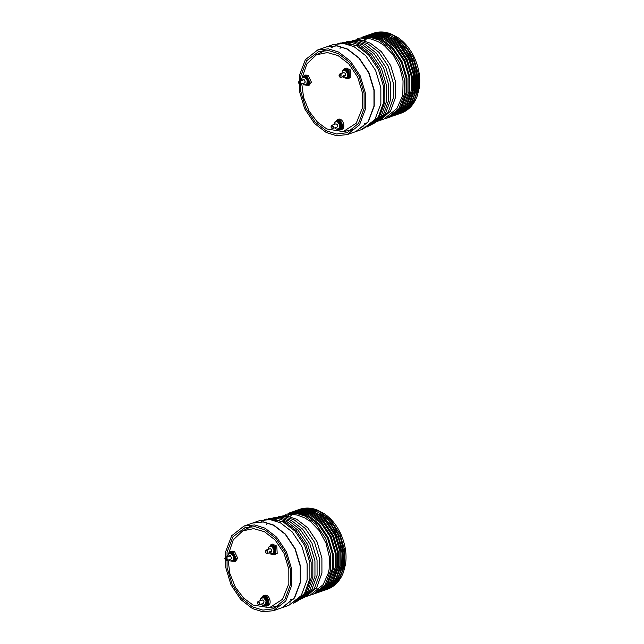 <?xml version="1.0" encoding="UTF-8"?>
<svg xmlns="http://www.w3.org/2000/svg" width="644" height="644" viewBox="0 0 644 644"><rect width="100%" height="100%" fill="white"/><g stroke="black" fill="none" stroke-linecap="round" stroke-linejoin="round"><path stroke-width="0.97" d="M304.242 75.533L305.667 75.042L308.178 75.292L311.39 82.142L309.201 85.193L307.776 85.692L309.965 82.641L306.753 75.791L304.242 75.533L302.205 77.892M341.666 129.444L339.815 130.056C344.79 129.484 341.98 118.536 337.142 119.671L338.567 119.172C343.397 118.037 346.214 128.993 341.231 129.557M339.815 130.056L337.037 129.251M342.608 70.88L343.357 69.439L346.07 68.031L350.465 69.938L350.891 77.272L348.179 78.681L344.967 77.988M344.645 68.522L349.04 70.438L349.467 77.771L348.179 78.681M304.998 77.578L306.182 77.779M337.464 121.829L338.655 122.03M340.137 127.367L339.299 127.995M230.536 551.626L233.056 551.876L236.268 558.726L234.07 561.777L235.495 561.286L237.692 558.227L234.472 551.377L231.961 551.127L230.536 551.626L228.499 553.977M274.481 554.766L277.194 553.357L276.759 546.023L272.364 544.116L270.947 544.615L275.342 546.523L275.769 553.856L274.481 554.766L271.269 554.073M263.122 605.167L266.109 606.141L267.534 605.642C272.509 605.078 269.699 594.13 264.869 595.265L263.01 595.869L260.973 598.228M266.109 606.141C271.084 605.577 268.274 594.621 263.444 595.756L263.01 595.869M262.776 596.722L263.38 596.537C267.574 595.547 270.005 605.038 265.698 605.529M261.013 598.212L262.905 596.698C267.099 595.716 269.53 605.207 265.223 605.698L263.074 605.175M261.496 603.991L262.535 605.263L266.35 604.45L266.922 600.715L264.563 597.495L260.748 598.308L260.313 600.602M265.827 605.505L265.223 605.698M262.277 599.934C264.209 600.804 264.507 601.955 263.171 603.396L259.049 604.829C260.393 603.388 260.096 602.237 258.163 601.367L262.277 599.934M265.481 604.748L266.061 601.013L263.694 597.793L260.748 598.308M266.061 601.013L266.922 600.715M263.694 597.793L264.563 597.495M270.705 545.468L274.755 547.03L275.125 553.381L273.764 554.243M268.942 546.957L270.464 545.54L274.28 547.191L274.65 553.55L273.531 554.339L271.003 553.921M269.2 552.423L270.472 554.001L274.28 553.188L274.859 549.453L272.493 546.233L268.685 547.046L268.25 549.348M265.956 550.145L265.666 552.89L267.131 553.534L267.421 550.781L265.956 550.145L270.069 548.712L271.535 549.348L271.679 551.795L269.78 551.457M273.418 553.494L273.99 549.759L271.631 546.539L268.685 547.046M271.631 546.539L272.493 546.233M273.99 549.759L274.859 549.453M230.302 552.48L232.717 552.6L235.503 558.541L233.361 561.254M228.54 553.969L230.061 552.552L232.243 552.769L235.028 558.702L233.128 561.351L230.6 560.932M229.023 559.741L230.069 561.013L233.877 560.2L234.456 556.464L232.09 553.244L228.282 554.057L227.839 556.36M228.934 556.738L229.667 555.724L230.504 555.804L231.574 558.09L230.842 559.113L226.728 560.546L224.812 558.171L225.545 557.157L227.453 559.523L226.728 560.546M233.007 560.505L233.587 556.77L234.456 556.464M233.587 556.77L231.22 553.55L232.09 553.244M231.22 553.55L228.282 554.057M267.002 551.079C265.489 550.209 265.022 550.773 265.602 552.761C267.123 553.639 267.59 553.075 267.002 551.079L267.421 550.781M258.727 604.563C259.798 603.412 259.556 602.494 258.011 601.794C256.94 602.945 257.181 603.871 258.727 604.563L259.049 604.829C257.117 603.959 256.819 602.808 258.163 601.367M224.845 558.396C225.287 560.409 225.996 560.771 226.954 559.475C226.511 557.454 225.803 557.092 224.845 558.396L224.812 558.171M262.011 521.753L261.544 521.825M251.023 526.534L250.58 526.897M289.84 603.106L290.251 602.873M225.73 551.506L225.754 567.493L230.995 584.881L240.8 599.548L252.512 608.58L262.8 611.8L273.467 610.689L285.807 600.957L291.74 585.235L291.716 569.248L286.475 551.86L276.67 537.193L264.958 528.161L254.662 524.941L243.996 526.051L231.663 535.784L225.73 551.506M290.42 584.559L290.396 569.216L285.364 552.52L275.954 538.44L264.708 529.771L255.096 526.712L245.106 527.573L232.911 536.846L227.05 552.182L227.074 567.525L232.106 584.221L241.516 598.3L252.754 606.97L262.913 610.093L273.394 608.813L284.889 599.411L290.42 584.559M273.467 610.689L282.008 607.711L294.348 597.986L300.281 582.256L300.257 566.277L295.016 548.889L285.212 534.214L273.499 525.182L263.203 521.962L252.545 523.081L243.996 526.051M249.566 526.639L245.815 529.304M272.871 607.01L277.467 606.769M251.337 526.518L242.732 530.865L253.647 528.644L264.41 531.694L275.093 539.938L284.036 553.317L288.81 569.175L288.834 583.754L282.547 599.298L269.49 607.703L253.06 605.038L243.698 598.171L235.39 587.215L229.9 573.675L228.105 560.063M269.49 607.703L278.933 605.763M228.491 553.985L233.233 539.905L242.732 530.865M344.709 77.835L347.237 78.254L348.348 77.457L347.977 71.106L344.17 69.447L342.648 70.864M347.47 78.157L348.823 77.296L348.452 70.945L344.411 69.383M341.948 73.263L342.391 70.961L346.198 70.148L348.565 73.368L347.985 77.103L344.178 77.916L342.898 76.338M345.329 70.446L347.696 73.674L347.116 77.401M343.485 75.372L345.377 75.702L345.24 73.263L343.775 72.627L339.654 74.06L341.119 74.696L340.837 77.441L339.372 76.805L339.654 74.06M347.696 73.674L348.565 73.368M342.391 70.961L346.198 70.148M336.772 129.09L339.396 129.444C343.711 128.953 341.272 119.462 337.086 120.444L336.474 120.637M338.921 129.605C343.236 129.114 340.797 119.623 336.611 120.613L334.711 122.127M334.011 124.517L334.453 122.215L338.261 121.402L340.628 124.63L340.048 128.365L336.24 129.17L335.194 127.906M334.453 122.215L337.392 121.708L339.758 124.928L339.179 128.663M332.425 128.478C330.879 127.778 330.646 126.86 331.716 125.709C333.262 126.401 333.495 127.327 332.425 128.478L336.868 127.311C338.205 125.87 337.915 124.719 335.983 123.849L331.861 125.282C333.793 126.152 334.091 127.303 332.755 128.744C330.823 127.874 330.525 126.715 331.861 125.282M339.758 124.928L340.628 124.63M337.392 121.708L338.261 121.402M304.298 84.847L306.826 85.266L308.726 82.617L305.94 76.676L303.767 76.459L302.245 77.876M306.826 85.266L309.201 82.448L306.415 76.515L304.008 76.395M301.545 80.275L301.98 77.972L305.787 77.159L308.154 80.379L307.574 84.114L303.767 84.928L302.728 83.656M301.98 77.972L304.926 77.457L307.293 80.685L306.713 84.412M300.426 84.453L301.159 83.438L299.251 81.072L298.518 82.086L300.426 84.453L304.548 83.02L305.272 82.005L304.201 79.719L303.364 79.639L302.632 80.653M307.293 80.685L308.154 80.379M304.926 77.457L305.787 77.159M340.708 74.986C341.296 76.982 340.821 77.546 339.308 76.676C338.72 74.68 339.187 74.116 340.708 74.986L341.119 74.696M298.542 82.303C299.508 81.007 300.209 81.361 300.659 83.382C299.693 84.686 298.993 84.324 298.542 82.303L298.518 82.086M324.286 50.804L324.721 50.441M335.242 45.74L335.709 45.668M363.957 126.779L363.546 127.013M365.438 109.15L359.505 124.872L347.172 134.604L336.506 135.715L326.21 132.495L314.497 123.463L304.692 108.788L299.452 91.4L299.428 75.42L305.361 59.691L317.701 49.966L328.368 48.855L338.663 52.075L350.376 61.108L360.173 75.775L365.414 93.163L365.438 109.15M300.748 76.097L306.616 60.753L318.804 51.488L328.794 50.626L338.414 53.677L349.652 62.347L359.062 76.435L364.093 93.13L364.118 108.474L358.587 123.326L347.092 132.72L336.611 134.008L326.46 130.885L315.214 122.215L305.803 108.128L300.772 91.44L300.748 76.097M317.701 49.966L326.242 46.988L336.909 45.877L347.205 49.097L358.917 58.129L368.714 72.804L373.955 90.184L373.987 106.171L368.046 121.901L355.713 131.626L347.172 134.604M351.173 130.684L346.577 130.925M319.521 53.219L323.272 50.546M301.803 83.978L303.606 97.59L309.096 111.13L317.403 122.078L326.758 128.953L343.188 131.618L356.245 123.213L362.54 107.661L362.516 93.082L357.734 77.224L348.79 63.845L338.116 55.609L327.345 52.558L316.437 54.78L325.043 50.433M352.63 129.677L343.188 131.618M316.437 54.78L306.93 63.812L302.334 76.902M282.128 607.67L294.582 597.906L300.523 582.176L300.49 566.189L295.25 548.809L285.453 534.134L273.74 525.101L263.444 521.881L252.778 522.992L259.419 520.682L270.086 519.571L280.382 522.791L292.094 531.823L301.899 546.49L307.14 563.878L307.164 579.866L301.231 595.587L288.89 605.32L282.249 607.63M326.508 589.542L339.106 580.051L344.701 565.207L344.677 550.113L339.734 533.699L330.477 519.853L319.424 511.328L309.708 508.285L298.711 509.686M315.802 588.721L318.434 589.043M324.608 590.202L325.558 589.896C333.761 586.748 339.372 580.244 342.391 570.383L343.679 564.683L343.92 552.149L340.596 538.295L333.809 525.568L324.89 516.198L314.98 510.539C309.104 508.333 303.356 508.148 297.737 510L296.812 510.346M325.558 589.896L337.206 580.711L342.809 565.867L342.785 550.773L337.834 534.359L328.585 520.513L317.524 511.988L307.808 508.945L297.737 510M295.838 510.66L305.908 509.605L315.624 512.648L326.685 521.173L335.935 535.027L340.885 551.433L340.909 566.527L335.307 581.371L323.658 590.556C331.869 587.417 337.48 580.912 340.491 571.043L341.779 565.343L342.02 552.81L338.696 538.956L331.91 526.229L322.99 516.858L313.081 511.199C307.204 508.993 301.456 508.808 295.838 510.66L294.686 511.103M336.683 576.589L339.903 566.012L339.879 551.409L335.097 535.526L326.138 522.123L315.439 513.872L312.871 512.672C306.133 509.815 299.661 509.42 293.471 511.489L303.533 510.434L313.258 513.477L324.31 522.002L333.568 535.848L338.511 552.262L338.535 567.356L332.932 582.2L321.284 591.385C327.273 589.276 332.079 584.977 335.701 578.505L336.683 576.589M317.508 592.641L318.917 592.206C324.721 590.17 329.438 586.048 333.061 579.833L337.561 566.857L337.537 552.238L332.739 536.339L323.779 522.92L313.073 514.669L309.917 513.236C303.356 510.611 297.077 510.306 291.096 512.31L289.728 512.841M318.917 592.206L330.557 583.021L336.16 568.177L336.136 553.091L331.193 536.677L321.936 522.823L310.883 514.298L301.159 511.264L291.096 512.31M329.639 582.289L335.21 567.694L335.186 553.067L330.396 537.152L321.42 523.725L310.698 515.458L303.074 512.729C297.761 511.521 292.819 511.706 288.246 513.3L298.317 512.254L308.033 515.289L319.086 523.822L328.343 537.668L333.286 554.082L333.318 569.167L327.716 584.011L316.067 593.196C320.559 591.667 324.544 588.753 328.021 584.47L329.639 582.289M327.385 582.45L332.393 568.7L332.368 554.057L327.563 538.126L318.587 524.691L307.856 516.416L302.785 514.363L296.948 513.075L285.638 514.21L295.701 513.163L305.425 516.198L316.478 524.723L325.735 538.577L330.678 554.991L330.702 570.077L325.099 584.921L313.459 594.106C318.265 592.456 322.443 589.26 325.977 584.519L327.385 582.45M311.35 594.726L313.459 594.106M306.705 596.336L310.094 595.257L323.208 584.623L328.384 572.951L329.124 569.272L329.35 556.899L326.041 543.222L319.303 530.696L310.472 521.519L304.894 517.953L297.504 515.12L291.796 514.258L278.965 516.657M306.262 596.545L316.832 587.215L321.928 573.136L321.903 558.05L316.953 541.636L307.703 527.782L296.643 519.257L287.771 516.335L278.49 516.77M303.694 597.857L314.433 588.455L319.601 574.19L319.577 558.96L314.586 542.393L305.248 528.418L294.091 519.813L285.075 516.85L275.656 517.333M300.096 599.62L311.559 590.194L317.073 575.35L317.049 559.966L312.01 543.23L302.575 529.11L291.297 520.416L282.33 517.446L272.935 517.848M298.092 600.691L309.482 591.16L314.964 576.308L314.94 560.795L309.853 543.922L300.346 529.69L288.979 520.924L279.931 517.929L270.472 518.323M297.013 601.351L307.695 591.675L312.855 577.266L312.831 561.632L307.703 544.615L298.116 530.262L286.652 521.431L277.669 518.428L268.25 518.75M295.451 602.172L306.053 592.416L311.173 578.038L311.141 562.293L305.981 545.17L296.329 530.728L284.793 521.833L266.519 519.072M293.318 603.227L304.507 593.462L309.901 578.618L309.877 562.8L304.692 545.589L294.992 531.075L283.4 522.131L274.006 519.056L264.193 519.571M291.466 515.16L289.784 516.713M295.354 512.294L294.042 512.874M288.375 515.643L287.522 516.295M355.947 131.545L368.288 121.813L374.22 106.091L374.196 90.104L368.956 72.716L359.151 58.049L347.438 49.016L337.142 45.796L326.484 46.907L333.125 44.597L343.791 43.486L354.087 46.706L365.8 55.73L375.597 70.405L380.837 87.793L380.862 103.781L374.929 119.502L362.596 129.227L355.834 131.585M330.944 47.906L332.344 47.173M372.409 33.601L383.405 32.2L393.122 35.243L404.182 43.768L413.432 57.614L418.383 74.028L418.407 89.122L412.804 103.966L400.206 113.449M364.52 40.894L366.388 39.002M370.509 34.261L371.443 33.915C377.062 32.063 382.802 32.24 388.678 34.446L398.588 40.105L407.515 49.483L414.301 62.21L417.618 76.064L417.384 88.598L416.096 94.29C413.078 104.159 407.467 110.663 399.256 113.811L398.314 114.117M371.443 33.915L381.506 32.86L391.23 35.903L402.283 44.428L411.54 58.274L416.483 74.688L416.507 89.782L410.904 104.626L399.256 113.811M363.482 40.628L365.172 39.067M368.384 35.009L369.543 34.575C375.162 32.723 380.91 32.9 386.786 35.106L396.688 40.765L405.615 50.143L412.401 62.87L415.718 76.725L415.485 89.258L414.197 94.95C411.178 104.819 405.567 111.323 397.364 114.471L396.181 114.841M369.543 34.575L379.606 33.52L389.33 36.563L400.383 45.088L409.64 58.934L414.583 75.348L414.607 90.442L409.004 105.286L397.364 114.471M373.109 35.034L380.467 34.937M366.017 35.839L367.169 35.396C373.367 33.335 379.831 33.73 386.569 36.587L389.137 37.779L399.844 46.03L408.795 59.433L413.585 75.324L413.609 89.927L409.399 102.42C405.776 108.892 400.979 113.183 394.989 115.292L393.814 115.67M367.169 35.396L377.239 34.349L386.955 37.384L398.016 45.909L407.266 59.763L412.216 76.177L412.241 91.263L406.638 106.107L394.989 115.292M364.794 36.225C370.783 34.212 377.054 34.526 383.615 37.151L386.77 38.576L397.477 46.835L406.445 60.254L411.234 76.153L411.258 90.764L406.767 103.748C403.144 109.955 398.427 114.085 392.615 116.121L404.263 106.936L409.866 92.092L409.842 76.998L404.891 60.592L395.641 46.738L384.581 38.213L374.864 35.17L363.425 36.756M389.765 117.111L401.413 107.926L407.016 93.082L406.992 77.996L402.049 61.583L392.792 47.728L381.739 39.204L372.015 36.169L361.952 37.215C366.517 35.621 371.459 35.428 376.78 36.644L384.404 39.373L395.126 47.64L404.094 61.067L408.892 76.974L408.916 91.609L403.337 106.204L401.719 108.385C398.242 112.668 394.257 115.574 389.765 117.111L388.477 117.514M357.307 38.954L359.344 38.125L370.654 36.982L376.482 38.27L381.562 40.331L392.293 48.606L401.268 62.041L406.066 77.972L406.09 92.607L401.091 106.365L399.674 108.433C396.141 113.167 391.971 116.363 387.157 118.021L385.056 118.633M359.344 38.125L369.406 37.078L379.123 40.113L390.184 48.638L399.433 62.492L404.384 78.906L404.408 93.992L398.805 108.836L387.157 118.021M352.662 40.564L365.502 38.173L371.21 39.034L378.592 41.868L384.178 45.434L393.009 54.611L399.747 67.137L403.047 80.806L402.83 93.187L402.081 96.866L396.905 108.538L383.8 119.164L380.411 120.251M352.188 40.685L361.469 40.242L370.348 43.172L381.401 51.697L390.658 65.543L395.601 81.957L395.625 97.051L390.53 111.13L379.968 120.452M349.354 41.248L358.78 40.765L367.788 43.728L378.946 52.333L388.292 66.308L393.283 82.875L393.307 98.105L388.131 112.37L377.392 121.772M346.641 41.755L356.027 41.361L365.003 44.331L376.273 53.025L385.708 67.145L390.755 83.873L390.779 99.257L385.257 114.109L373.794 123.535M344.178 42.238L353.637 41.836L362.677 44.839L374.043 53.597L383.558 67.837L388.646 84.71L388.67 100.223L383.478 114.624L372.715 124.212M341.948 42.657L351.366 42.343L360.358 45.338L371.813 54.177L381.409 68.53L386.537 85.539L386.561 101.18L381.401 115.582L370.711 125.266M340.225 42.987L358.499 45.74L370.034 54.635L379.686 69.085L384.846 86.207L384.871 101.953L379.284 117.063L367.668 126.723M337.899 43.486L347.712 42.963L357.106 46.046L368.698 54.982L378.398 69.504L383.583 86.707L383.607 102.525L378.213 117.369L367.016 127.134M396.599 111.645L390.119 115.638M299.637 509.34C305.28 507.48 311.06 507.673 316.961 509.903L323.578 513.252C330.541 517.736 336.208 524.457 340.587 533.417C345.377 544.14 347.011 554.444 345.482 564.337L344.701 565.207M373.343 33.246C378.986 31.395 384.758 31.58 390.667 33.818L397.276 37.167C404.239 41.651 409.914 48.372 414.285 57.324C419.083 68.047 420.717 78.359 419.188 88.252L418.407 89.122M263.01 596.634L262.535 596.795M274.006 554.17L273.531 554.339M270.464 545.54L270.939 545.371M230.536 552.383L230.061 552.552M233.128 561.351L233.603 561.182M271.245 552.101L267.131 553.534M229.667 555.724L225.545 557.157M344.17 69.447L344.645 69.286M347.712 78.085L347.237 78.254M336.707 120.541L336.232 120.71M304.242 76.298L303.767 76.459M344.951 76.008L340.837 77.441M303.364 79.639L299.251 81.072M345.482 564.337L343.622 571.767C340.41 580.558 335.025 586.386 327.458 589.236M290.653 599.62L293.165 599.806M298.011 599.5L302.197 598.445M266.729 523.975L266.31 524.433M350.561 41.184L348.428 42.045M340.426 47.889L340.016 48.348M419.188 88.252L417.32 95.682C414.116 104.473 408.731 110.293 401.156 113.143M364.359 123.535L366.863 123.72M371.709 123.407L375.895 122.36M370.558 124.509L373.19 123.753M362.161 128.623L365.526 127.713"/></g></svg>
